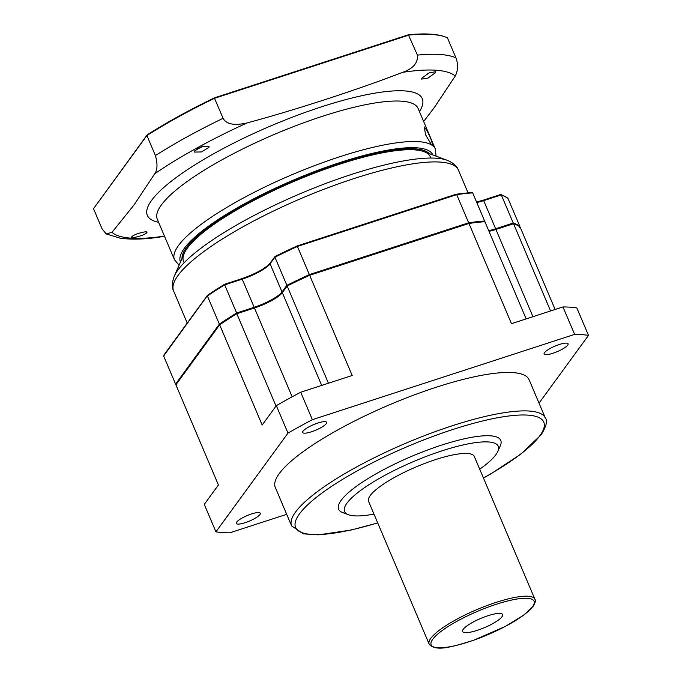 <?xml version="1.0" encoding="UTF-8"?>
<svg xmlns="http://www.w3.org/2000/svg" width="682" height="682" viewBox="0 0 682 682"><rect width="100%" height="100%" fill="white"/><g stroke="black" fill="none" stroke-linecap="round" stroke-linejoin="round"><path stroke-width="1.02" d="M291.623 525.907L275.315 487.468A137.849 31.483 -23 0 1 279.27 473.589A137.849 31.483 -23 0 1 413.122 395.338A137.849 31.483 -23 0 1 529.096 379.746L545.412 418.177A137.849 31.483 157 0 0 429.438 433.778A137.849 31.483 157 0 0 295.587 512.02A137.849 31.483 157 0 0 291.623 525.907L303.473 533.853L318.579 534.833L350.949 530.084L377.734 522.949M497.877 451.313A83.477 19.062 -23 0 0 437.085 452.481A83.477 19.062 -23 0 0 346.993 503.12A83.477 19.062 157 0 0 348.485 514.731L342.722 512.583A88.072 20.11 -23 0 1 341.145 500.332A88.072 20.11 -23 0 1 436.199 446.915A88.072 20.11 -23 0 1 500.341 445.678L497.877 451.313A83.477 19.062 -23 0 1 495.874 454.698A83.477 19.062 157 0 1 479.71 469.199M286.704 514.313L229.791 532.821A223.628 51.065 157 0 1 215.93 531.841L287.983 433.104A223.628 51.065 157 0 1 312.365 419.686L574.619 334.393A223.628 51.065 157 0 1 588.489 335.373L539.027 403.139M251.496 513.955A13.018 2.975 -23 0 1 260.285 513.239A13.018 2.975 -23 0 1 245.111 522.702A13.018 2.975 -23 0 1 236.322 523.418A13.018 2.975 -23 0 1 251.496 513.955M559.3 344.512A13.018 2.975 -23 0 1 568.097 343.796A13.018 2.975 -23 0 1 552.923 353.259A13.018 2.975 -23 0 1 544.125 353.975A13.018 2.975 -23 0 1 559.3 344.512M317.838 423.045A13.018 2.975 -23 0 1 326.635 422.329A13.018 2.975 -23 0 1 311.461 431.791A13.018 2.975 -23 0 1 302.663 432.507A13.018 2.975 -23 0 1 317.838 423.045M588.489 335.373L576.836 307.914A223.628 51.065 157 0 0 562.965 306.934L574.619 334.393M321.691 385.407L282.314 292.655L287.156 286.014A190.696 43.546 -23 0 1 309.654 275.281L468.952 223.474L511.483 323.677L562.965 306.934M309.654 275.281L352.185 375.492L300.711 392.235A223.628 51.065 157 0 0 276.329 405.654L287.983 433.104M215.93 531.841L204.276 504.39L218.419 485.013L175.879 384.801L219.655 324.828L262.186 425.031L276.329 405.654M550.579 310.966L513.546 223.722A190.696 43.546 -23 0 1 520.153 227.089L555.122 309.483M526.172 318.903L484.911 221.701A190.696 43.546 -23 0 0 468.952 223.474M300.711 392.235L312.365 419.686M513.546 223.722L495.916 229.45A24.509 5.592 -23 0 1 489.003 231.343M282.314 292.655A24.509 5.592 -23 0 1 254.454 307.983L236.825 313.72A190.696 43.546 -23 0 0 219.655 324.828M287.156 286.014L328.417 383.216M276.031 406.063L236.825 313.72M348.485 514.731A83.477 19.062 157 0 0 373.966 514.083M370.215 495.567A57.441 13.12 -23 0 1 425.986 462.959A57.441 13.12 -23 0 1 474.305 456.463L534.901 599.222A57.441 13.12 -23 0 0 486.581 605.718A57.441 13.12 -23 0 0 430.811 638.326A57.441 13.12 157 0 0 429.157 644.106L368.561 501.347A57.441 13.12 157 0 1 370.215 495.567M463.214 629.341A21.747 4.97 157 0 0 462.567 630.603A21.747 4.97 157 0 0 479.131 629.716A21.747 4.97 157 0 0 502.012 616.724A21.747 4.97 157 0 0 501.986 613.868A21.747 4.97 157 0 0 482.566 617.687A21.747 4.97 157 0 0 463.214 629.341M184.208 253.474A134.022 30.605 -23 0 1 339.781 164.174A134.022 30.605 -23 0 1 424.059 151.66L447.187 160.27A152.461 34.816 -23 0 0 351.307 174.507A152.461 34.816 -23 0 0 174.336 276.091L184.208 253.474M224.421 284.377A189.928 43.367 -23 0 0 207.771 295.144L163.646 355.978L175.589 384.119L176.604 384.52L175.589 384.119L219.357 324.138L207.413 296.005A190.696 43.546 -23 0 1 224.591 284.888L242.221 279.16A24.509 5.592 157 0 0 270.072 263.823L274.914 257.191A190.696 43.546 -23 0 1 297.42 246.458L309.364 274.599A190.696 43.546 157 0 0 286.866 285.332L274.914 257.191L275.213 256.415M236.995 313.856L224.472 284.351L224.591 284.888L224.472 284.351L241.795 278.691L242.221 279.16L254.164 307.301L236.543 313.029A190.696 43.546 157 0 0 219.357 324.138L220.295 324.666M163.646 355.978L164.081 355.007M287.744 285.928L286.866 285.332L282.024 291.964A24.509 5.592 -23 0 1 254.164 307.301L254.318 308.034M309.645 275.477L309.364 274.599L468.662 222.784L468.577 223.79M472.677 192.87A190.696 43.546 -23 0 0 456.71 194.643L297.42 246.458L297.122 245.963L456.036 194.285L456.71 194.643L456.053 194.276L456.71 194.643L468.662 222.784A190.696 43.546 157 0 1 484.621 221.011L472.677 192.87L471.927 192.452L456.207 194.208M483.325 200.158L500.469 194.583L501.304 194.899A190.696 43.546 -23 0 1 507.919 198.266L519.863 226.407A190.696 43.546 157 0 0 513.248 223.031L501.304 194.899L500.469 194.583L501.304 194.899L483.683 200.627L495.626 228.768A24.509 5.592 -23 0 1 488.713 230.661M513 224.097L513.248 223.031L495.626 228.768L495.788 229.493M484.135 222.051L484.621 221.011M507.919 198.266L506.897 197.857M519.428 227.379L519.863 226.407M184.191 262.689A134.022 30.605 -23 0 1 339.781 164.174A134.022 30.605 157 0 1 430.709 158.054M106.153 233.909L119.998 238.129C130.577 239.706 143.535 239.399 158.88 237.234L164.447 236.091A189.749 43.333 -23 0 1 111.967 232.374L106.153 233.909L102.019 228.743L93.511 208.701L147.184 134.857A200.039 45.677 -23 0 1 214.353 97.884L408.373 34.782A200.039 45.677 -23 0 1 445.048 36.854L445.815 37.135A200.653 45.822 -23 0 1 447.418 37.791L455.926 57.834C458.364 64.227 458.134 70.289 455.244 76.026L434.613 107.117L423.641 121.498M147.184 134.857L146.911 135.522A200.653 45.822 -23 0 1 214.574 98.276L408.919 35.072A200.653 45.822 -23 0 1 445.815 37.135M93.511 208.701L146.911 135.522L155.419 155.564A200.653 45.822 -23 0 1 223.082 118.318C226.339 124.269 234.327 125.812 247.055 122.948C295.323 109.955 356.166 90.186 402.721 72.318C413.207 68.567 418.109 62.829 417.427 55.114L408.373 34.782M214.353 97.884L223.082 118.318M111.967 232.374L134.107 204.847L154.737 173.765C157.491 169.954 157.713 163.885 155.419 155.564M419.43 111.575A149.341 34.1 157 0 0 321.393 106.869A149.341 34.1 157 0 0 151.626 200.329A149.341 34.1 157 0 0 158.591 222.298M435.474 72.667L435.636 71.729L429.012 72.914L421.808 78.191L421.638 79.121L428.04 78.072L435.474 72.667M208.905 147.44L209.05 146.46L202.102 146.494L194.43 151.063L194.293 152.069L201.395 151.95L208.905 147.44M146.545 232.894C149.759 229.962 134.686 233.756 132.069 236.526C128.838 239.45 144.558 235.503 146.545 232.894L146.818 232.23M132.069 236.526L131.779 237.174M433.283 146.477L430.802 138.761L427.043 130.586L424.153 126.895L425.662 134.934L431.536 144.908L433.42 146.332A141.685 32.352 -23 0 1 435.321 149.008L418.134 108.515A141.685 32.352 -23 0 0 322.424 116.307A141.685 32.352 157 0 0 157.295 219.237L174.481 259.731L179.076 265.238M429.234 153.586A134.789 30.775 157 0 0 339.679 163.228A134.789 30.775 -23 0 0 182 258.529M427.537 73.673A7.886 1.799 157 0 0 430.589 72.224M197.124 148.685A7.886 1.799 157 0 0 203.5 146.11M483.436 477.98A134.789 30.775 157 0 0 539.888 435.696A134.789 30.775 157 0 0 452.712 429.532A134.789 30.775 157 0 0 299.483 513.878A134.789 30.775 157 0 0 377.692 522.864M532.949 316.695L495.916 229.45M292.16 396.805L254.454 307.983M432.755 639.256A55.907 12.77 157 0 0 468.918 641.805A55.907 12.77 157 0 0 532.471 606.818A55.907 12.77 -23 0 0 496.308 604.269A55.907 12.77 -23 0 0 432.755 639.256M187.226 323.08L173.612 290.992A154.703 35.328 -23 0 1 353.915 178.607A154.703 35.328 -23 0 1 458.415 170.099C457.059 166.169 453.308 162.896 447.187 160.27M275.221 256.406A189.928 43.367 -23 0 1 297.122 245.963L456.139 194.225M241.863 278.691A25.277 5.771 157 0 0 270.021 263.482M207.601 295.221L224.438 284.334L241.795 278.691C255.776 273.729 265.221 268.546 270.14 263.15A0.767 0.699 36.1 0 0 270.072 263.823L282.024 291.964A0.767 0.699 -143.9 0 0 282.493 292.408M476.769 202.52A24.509 5.592 157 0 0 483.683 200.627L483.257 200.158L500.614 194.515M483.206 200.201L476.556 202.008M417.427 55.114A200.653 45.822 -23 0 1 455.926 57.834M455.244 76.026A189.749 43.333 157 0 0 402.721 72.318M247.055 122.948A189.749 43.333 157 0 0 154.737 173.765M174.481 259.731A141.685 32.352 157 0 1 339.619 156.8A141.685 32.352 -23 0 1 431.536 144.908M432.84 154.925A137.091 31.304 157 0 0 340.241 162.461A137.091 31.304 157 0 0 180.466 262.058M483.478 478.065L491.304 473.606L520.878 454.11L541.193 434.758C546.299 426.361 547.706 420.828 545.412 418.177M429.157 644.106C435.875 652.103 452.294 646.851 473.751 640.21L505.294 626.451L523.648 615.181L533.128 606.349C535.293 602.794 535.89 600.424 534.901 599.222M173.612 290.992C171.728 287.284 171.966 282.314 174.336 276.091M468.04 192.776L458.415 170.099M207.456 295.366L163.74 355.271M270.14 263.15L274.94 256.577M500.92 194.515L507.689 197.976M275.085 256.449L297.122 245.946M436.088 156.135L435.321 149.008"/></g></svg>
